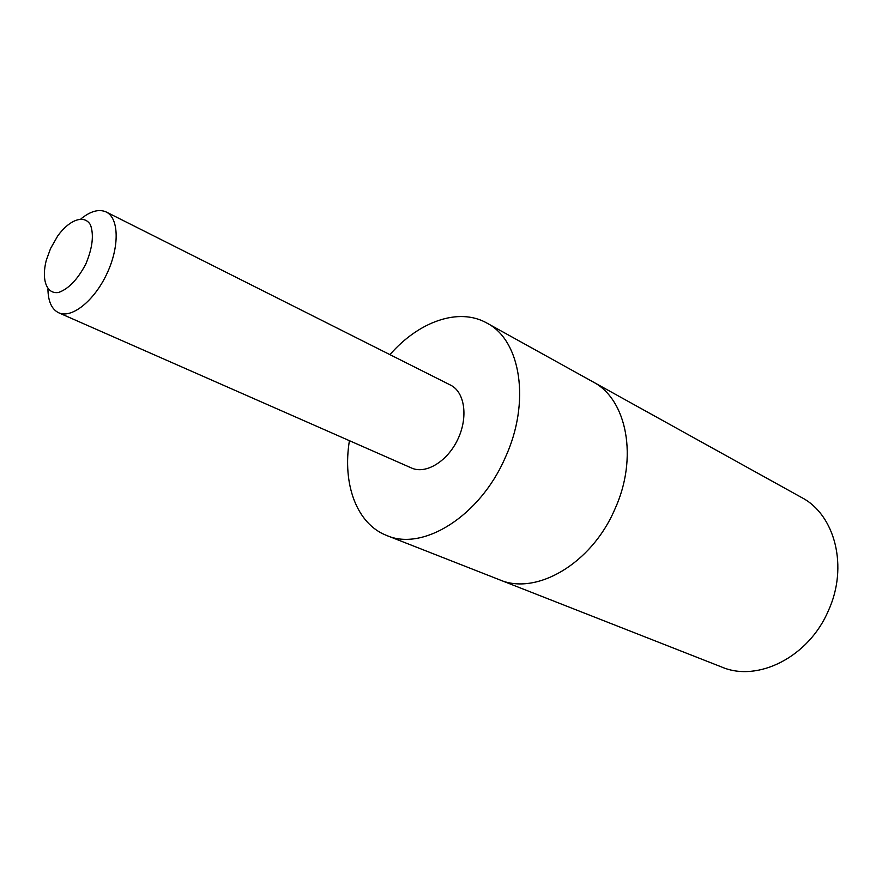 <?xml version="1.0" encoding="UTF-8"?>
<svg xmlns="http://www.w3.org/2000/svg" width="882" height="882" viewBox="0 0 882 882"><rect width="100%" height="100%" fill="white"/><g stroke="black" fill="none" stroke-linecap="round" stroke-linejoin="round"><path stroke-width="1.32" d="M486.82 323.033L592.792 381.763C626.959 399.16 638.513 458.045 614.655 509.653C591.315 563.94 536.024 595.791 499.532 579.783L721.807 667.068C757.748 682.547 808.728 657.013 828.341 610.796C848.572 566.939 835.1 514.812 801.65 497.536L592.792 381.763C626.959 399.16 638.513 458.045 614.655 509.653C591.315 563.94 536.024 595.791 499.532 579.783L386.746 535.506C422.93 551.548 479.874 516.246 505.166 457.824C530.898 402.236 520.821 340.165 486.82 323.033C458.805 307.168 418.818 321.467 389.943 354.63M349.415 440.691C342.238 484.064 356.681 524.007 386.746 535.506M47.937 289.098C48.135 301.457 51.729 309.362 58.741 312.801L411.541 468.011C425.841 474.571 447.538 461.385 457.868 439.192C468.397 417.098 464.748 391.972 450.581 385.125L106.215 211.989C99.104 208.78 90.714 211.041 81.067 218.758M58.741 312.801C71.629 318.821 94.165 300.971 106.832 273.861C119.665 246.839 119.07 218.097 106.215 211.989M50.561 248.526L46.294 260.223C41.233 279.837 46.57 294.467 58.609 292.46C68.631 288.877 77.704 279.385 85.841 263.983C92.533 247.897 94.076 234.855 90.449 224.844C84.33 214.293 69.656 219.497 57.76 235.88L50.561 248.526"/></g></svg>
